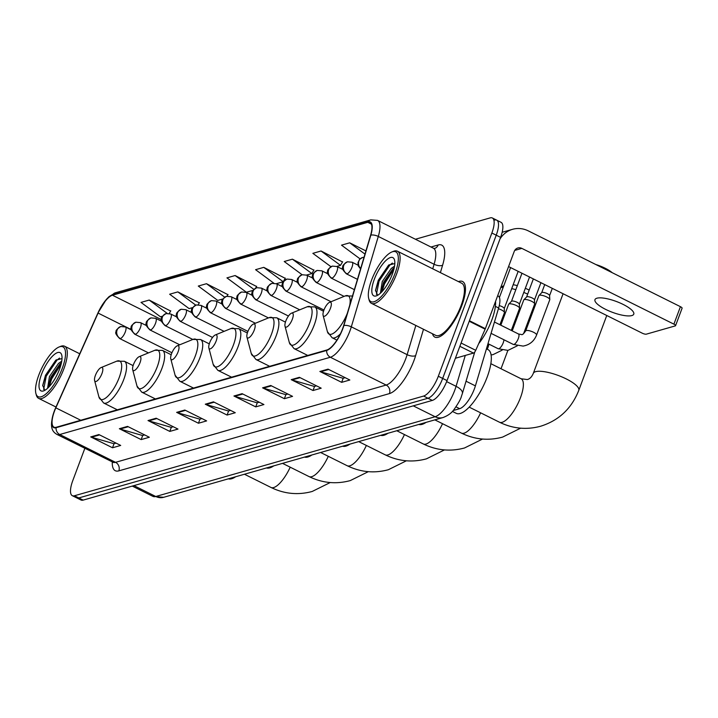 <?xml version="1.0" encoding="UTF-8"?>
<svg xmlns="http://www.w3.org/2000/svg" width="718" height="718" viewBox="0 0 718 718"><rect width="100%" height="100%" fill="white"/><g stroke="black" fill="none" stroke-linecap="round" stroke-linejoin="round"><path stroke-width="1.08" d="M497.673 295.735L498.095 295.942A19.413 6.579 116.5 0 1 498.633 307.986L475.397 385.88A19.413 6.579 116.5 0 1 474.383 388.878A19.413 6.579 116.5 0 1 459.673 408.677L453.202 410.525M84.85 448.328L72.769 480.638A19.413 6.579 -63.5 0 0 72.303 495.671L81.017 500.024A19.413 6.579 -63.5 0 0 83.144 500.114L432.317 400.411A19.413 6.579 -63.5 0 0 447.036 380.603L500.59 237.362A19.413 6.579 -63.5 0 0 501.065 222.329L496.703 220.148A19.413 6.579 -63.5 0 0 494.576 220.058M72.303 495.671A19.413 6.579 -63.5 0 0 74.43 495.77L423.602 396.058A19.413 6.579 -63.5 0 0 438.312 376.259L491.866 233.018L496.228 235.19A19.413 6.579 -63.5 0 0 496.703 220.148A19.413 6.579 -63.5 0 1 496.228 235.19L442.674 378.431L496.228 235.19L500.59 237.362M423.602 396.058L427.964 398.239A19.413 6.579 -63.5 0 0 442.674 378.431A19.413 6.579 -63.5 0 1 427.964 398.239L78.783 497.942L427.964 398.239L432.317 400.411M76.655 497.852A19.413 6.579 -63.5 0 0 78.783 497.942A19.413 6.579 -63.5 0 1 76.655 497.852M461.818 305.572A31.062 10.519 -63.5 0 0 462.58 281.51A31.062 10.519 -63.5 0 0 458.434 281.609A31.062 10.519 -63.5 0 1 462.58 281.51A31.062 10.519 -63.5 0 1 461.818 305.572A31.062 10.519 -63.5 0 1 434.866 337.119A31.062 10.519 -63.5 0 0 461.818 305.572M342.558 328.862A20.714 7.018 116.5 0 1 326.861 349.98L56.255 427.255A20.714 7.018 116.5 0 1 53.985 427.156A20.714 7.018 116.5 0 1 55.833 407.842L98.097 313.075A20.714 7.018 116.5 0 1 112.448 295.224L367.76 222.32A20.714 7.018 116.5 0 1 370.03 222.418A20.714 7.018 116.5 0 1 370.596 235.262L343.635 325.658A20.714 7.018 116.5 0 1 342.558 328.862M342.773 328.799A21.226 7.189 -63.5 0 0 343.877 325.514L370.847 235.118A21.226 7.189 -63.5 0 0 367.93 221.853L112.618 294.757A21.226 7.189 -63.5 0 0 97.908 313.057L55.645 407.824A21.226 7.189 -63.5 0 0 56.076 427.722L326.69 350.447A21.226 7.189 -63.5 0 0 342.773 328.799M116.02 443.105L113.911 443.706L91.5 437.217A5.179 4.649 -105.9 0 1 90.719 436.912L112.52 447.772L120.705 445.438L98.904 434.569L90.719 436.912M114.054 443.661L112.52 447.772M144.659 434.92L142.55 435.521L120.139 429.041A5.179 4.649 -105.9 0 1 119.359 428.727L141.159 439.596L149.344 437.253L127.544 426.393L119.359 428.727M142.694 435.485L141.159 439.596M173.298 426.743L171.189 427.345L148.788 420.856A5.179 4.649 -105.9 0 1 148.007 420.551L169.807 431.419L177.983 429.077L156.183 418.217L148.007 420.551M171.342 427.3L169.807 431.419M201.946 418.567L199.837 419.168L177.427 412.679A5.179 4.649 -105.9 0 1 176.646 412.374L198.446 423.234L206.631 420.901L184.831 410.041L176.646 412.374M199.981 419.124L198.446 423.234M345.161 377.668L343.051 378.269L320.641 371.789A5.179 4.649 -105.9 0 1 319.86 371.475L341.66 382.344L349.846 380.001L328.045 369.142L319.86 371.475M343.195 378.233L341.66 382.344M316.521 385.853L314.412 386.455L292.002 379.966A5.179 4.649 -105.9 0 1 291.221 379.66L313.021 390.52L321.206 388.187L299.406 377.318L291.221 379.66M314.556 386.41L313.021 390.52M287.873 394.029L285.764 394.631L263.362 388.142A5.179 4.649 -105.9 0 1 262.573 387.837L284.373 398.696L292.558 396.363L270.758 385.503L262.573 387.837M285.917 394.586L284.373 398.696M259.234 402.206L257.125 402.807L234.714 396.318A5.179 4.649 -105.9 0 1 233.933 396.013L255.734 406.882L263.919 404.539L242.119 393.679L233.933 396.013M257.268 402.771L255.734 406.882M230.586 410.382L228.477 410.992L206.075 404.503A5.179 4.649 -105.9 0 1 205.285 404.198L227.085 415.058L235.271 412.724L213.47 401.856L205.285 404.198M228.629 410.947L227.085 415.058M432.46 333.744A31.062 10.519 -63.5 0 0 434.866 337.119A31.062 10.519 -63.5 0 1 432.46 333.744M491.866 233.018A19.413 6.579 -63.5 0 0 492.342 217.976A19.413 6.579 -63.5 0 0 490.215 217.886L415.417 239.247M227.938 294.667L206.479 283.709L198.294 286.051L217.751 300.42L222.975 298.93M199.299 302.852L177.831 291.894L169.645 294.227L189.103 308.605L192.747 307.564M170.651 311.029L149.191 300.07L141.006 302.404L160.464 316.782L162.519 316.189M313.865 270.139L292.406 259.18L284.22 261.514L302.134 274.743A6.471 5.816 74.1 0 0 298.455 278.252A6.471 5.816 -105.9 0 0 301.731 286.787A6.471 2.19 -63.5 0 0 306.631 280.191A6.471 2.19 -63.5 0 0 306.792 275.173L302.125 274.743C298.347 277.157 296.803 278.925 297.503 280.056C296.283 280.882 297.449 283.116 301.021 286.76A6.471 2.19 -63.5 0 0 301.731 286.787M342.513 261.953L321.045 250.995L312.86 253.337L330.953 266.701M365.929 250.914L349.693 242.819L341.508 245.152L360.059 258.866M256.577 286.491L235.118 275.532L226.933 277.875L246.391 292.244L253.194 290.305M285.226 278.315L263.757 267.356L255.581 269.69L273.764 283.125M276.331 283.691L283.215 281.725L285.342 278.108M263.757 267.356L283.215 281.725M306.559 275.066L311.863 273.549L313.99 269.932M292.406 259.18L311.863 273.549M336.787 266.432L340.503 265.373L342.63 261.756M321.045 250.995L340.503 265.373M349.693 242.819L364.977 254.109M255.599 288.16L256.703 286.285M235.118 275.532L253.912 289.417M227.041 296.202L228.055 294.47M206.479 283.709L224.716 297.18M198.204 304.701L199.416 302.646M177.831 291.894L195.772 305.141M169.215 313.47L170.776 310.822M149.191 300.07L167.195 313.371M631.813 315.579A20.714 5.762 -159.5 0 0 633.77 314.143A20.714 5.762 -159.5 0 0 619.831 302.879A20.714 5.762 -159.5 0 0 596.927 298.203A20.714 5.762 -159.5 0 0 594.971 299.639A20.714 5.762 -159.5 0 0 608.909 310.903A20.714 5.762 -159.5 0 0 631.813 315.579M455.383 358.264L473.485 353.094L459.861 346.309M499.961 239.049A25.884 23.263 -105.9 0 1 512.562 229.311A25.884 23.263 -105.9 0 1 528.376 230.918L680.431 306.685A3.24 0.897 20.5 0 1 682.1 308.201L675.566 325.676A3.24 0.897 -159.5 0 0 673.906 324.15L521.842 248.383A6.471 5.816 74.1 0 0 517.893 247.979A6.471 5.816 74.1 0 0 514.214 251.488L485.359 328.673A3.24 1.095 116.5 0 1 485.144 329.185L475.729 350.312A3.24 1.095 116.5 0 1 473.485 353.094M508.577 266.575L642.26 333.188A3.24 0.897 -159.5 0 0 646.344 334.157L675.261 325.9A3.24 0.897 -159.5 0 0 675.566 325.676M371.592 280.074A27.831 9.424 -63.5 0 0 368.702 298.446A27.831 9.424 -63.5 0 0 380.01 297.799A27.831 9.424 -63.5 0 0 395.053 273.379A27.831 9.424 -63.5 0 0 391.866 251.973A27.831 9.424 -63.5 0 0 371.592 280.074M368.702 298.446L369.115 299.998A29.124 9.864 -63.5 0 0 371.421 303.337A29.124 9.864 -63.5 0 0 396.686 273.764A29.124 9.864 -63.5 0 0 397.404 251.201A29.124 9.864 -63.5 0 0 393.347 251.363L391.866 251.973M371.421 303.337L435.736 335.378A29.124 9.864 -63.5 0 0 461.001 305.805A29.124 9.864 -63.5 0 0 461.71 283.242L397.404 251.201M478.718 343.608A32.355 10.958 -63.5 0 0 491.794 320.084A32.355 10.958 -63.5 0 0 495.564 301.389M380.396 293.258L382.254 281.537L391.283 268.406L394.541 266.154M381.15 292.54L383.618 282.219L392.647 269.088L394.227 267.814L383.843 283.484L381.114 292.244M392.324 274.15A21.36 7.234 -63.5 0 0 394.532 260.033A21.36 7.234 -63.5 0 0 385.853 260.562A21.36 7.234 -63.5 0 0 374.32 279.293A21.36 7.234 -63.5 0 0 376.744 295.726A21.36 7.234 -63.5 0 0 392.324 274.15M394.819 263.506L388.546 265.211L378.296 280.244L375.514 290.395L377.56 295.026M376.429 294.443L379.077 281.106L389.865 265.041L392.36 263.057M381.949 291.714L384.525 283.825L393.904 269.16M375.496 290.808L378.395 280.774L389.21 264.673M323.89 310.176A7.763 2.63 -63.5 0 0 323.082 315.301A7.763 2.63 -63.5 0 0 326.241 315.121A7.763 2.63 -63.5 0 0 330.433 308.309A7.763 2.63 -63.5 0 0 329.544 302.332A7.763 2.63 -63.5 0 0 323.89 310.176M452.403 411.414L456.262 413.335A35.595 12.053 -63.5 0 0 487.136 377.192A35.595 12.053 -63.5 0 0 488.007 349.621L486.445 348.84M595.85 264.538A17.797 4.954 20.5 0 1 612.167 272.669M285.809 321.045A7.763 2.63 -63.5 0 0 285.001 326.178A7.763 2.63 -63.5 0 0 288.16 325.999A7.763 2.63 -63.5 0 0 292.352 319.178A7.763 2.63 -63.5 0 0 291.463 313.21A7.763 2.63 -63.5 0 0 285.809 321.045M418.782 424.455A35.595 12.053 -63.5 0 0 426.097 422.363M247.728 331.922A7.763 2.63 -63.5 0 0 246.92 337.047A7.763 2.63 -63.5 0 0 250.07 336.868A7.763 2.63 -63.5 0 0 254.271 330.056A7.763 2.63 -63.5 0 0 253.382 324.078A7.763 2.63 -63.5 0 0 247.728 331.922M380.702 435.332A35.595 12.053 -63.5 0 0 388.016 433.241M527.667 294.12A24.268 6.749 -159.5 0 0 523.781 292.432M515.829 289.677A24.268 6.749 -159.5 0 0 511.71 288.6M503.183 287.388A24.268 6.749 -159.5 0 0 500.769 287.46M513.164 284.732A17.797 4.954 20.5 0 1 517.346 285.62M525.325 288.313A17.797 4.954 20.5 0 1 529.184 290.072M209.647 342.8A7.763 2.63 -63.5 0 0 208.839 347.925A7.763 2.63 -63.5 0 0 211.989 347.745A7.763 2.63 -63.5 0 0 216.19 340.924A7.763 2.63 -63.5 0 0 215.301 334.956A7.763 2.63 -63.5 0 0 209.647 342.8M342.621 446.201A35.595 12.053 -63.5 0 0 349.935 444.119M171.557 353.669A7.763 2.63 -63.5 0 0 170.758 358.803A7.763 2.63 -63.5 0 0 173.909 358.614A7.763 2.63 -63.5 0 0 178.109 351.802A7.763 2.63 -63.5 0 0 177.22 345.825A7.763 2.63 -63.5 0 0 171.557 353.669M304.54 457.079A35.595 12.053 -63.5 0 0 311.854 454.988M133.476 364.547A7.763 2.63 -63.5 0 0 132.677 369.671A7.763 2.63 -63.5 0 0 135.828 369.492A7.763 2.63 -63.5 0 0 140.028 362.671A7.763 2.63 -63.5 0 0 139.139 356.702A7.763 2.63 -63.5 0 0 133.476 364.547M266.459 467.948A35.595 12.053 -63.5 0 0 273.764 465.865M95.395 375.415A7.763 2.63 -63.5 0 0 94.597 380.549A7.763 2.63 -63.5 0 0 97.747 380.361A7.763 2.63 -63.5 0 0 101.947 373.548A7.763 2.63 -63.5 0 0 101.058 367.58A7.763 2.63 -63.5 0 0 95.395 375.415M228.378 478.825A35.595 12.053 -63.5 0 0 235.684 476.734M525.666 330.944L538.859 295.663A5.825 1.624 20.5 0 1 538.967 295.493A5.825 1.624 20.5 0 1 546.775 297.001A5.825 1.624 20.5 0 1 549.8 299.541A5.825 1.624 20.5 0 1 549.773 299.738L536.579 335.028C534.084 341.229 529.588 344.918 523.09 346.085L513.271 344.416A5.825 1.975 -63.5 0 0 513.756 344.478A5.825 1.975 -63.5 0 0 518.324 338.501A5.825 1.975 -63.5 0 0 518.468 333.987L521.528 334.534C522.157 335.118 523.539 333.924 525.666 330.944A5.825 1.624 20.5 0 1 526.384 330.504A5.825 1.624 20.5 0 1 533.582 332.281A5.825 1.624 20.5 0 1 536.579 335.028M541.686 292.738A4.209 1.167 20.5 0 1 541.758 292.612A4.209 1.167 20.5 0 1 542.081 292.441A4.209 1.167 20.5 0 1 547.394 293.698A4.209 1.167 20.5 0 1 549.584 295.538A4.209 1.167 20.5 0 1 549.566 295.681M512.203 330.863L523.745 299.98A5.825 1.624 20.5 0 1 523.853 299.81A5.825 1.624 20.5 0 1 531.661 301.318A5.825 1.624 20.5 0 1 534.686 303.858A5.825 1.624 20.5 0 1 534.659 304.055L523.557 333.744M526.572 297.055A4.209 1.167 20.5 0 1 526.644 296.929A4.209 1.167 20.5 0 1 526.967 296.758A4.209 1.167 20.5 0 1 532.28 298.015A4.209 1.167 20.5 0 1 534.47 299.855A4.209 1.167 20.5 0 1 534.452 299.998M500.823 325.191L508.631 304.288A5.825 1.624 20.5 0 1 508.748 304.127A5.825 1.624 20.5 0 1 516.547 305.635A5.825 1.624 20.5 0 1 519.572 308.175A5.825 1.624 20.5 0 1 519.545 308.372L511.306 330.415M511.458 301.363A4.209 1.167 20.5 0 1 511.539 301.246A4.209 1.167 20.5 0 1 511.853 301.075A4.209 1.167 20.5 0 1 517.166 302.332A4.209 1.167 20.5 0 1 519.356 304.172A4.209 1.167 20.5 0 1 519.338 304.315M498.409 308.74A5.825 1.624 20.5 0 1 501.433 309.943A5.825 1.624 20.5 0 1 504.467 312.492A5.825 1.624 20.5 0 1 504.431 312.689L499.925 324.751M499.261 305.608A4.209 1.167 20.5 0 1 502.061 306.649A4.209 1.167 20.5 0 1 504.242 308.48A4.209 1.167 20.5 0 1 504.224 308.623M38.79 375.101A27.831 9.424 -63.5 0 0 35.9 393.482A27.831 9.424 -63.5 0 0 47.209 392.827A27.831 9.424 -63.5 0 0 62.251 368.406A27.831 9.424 -63.5 0 0 59.055 347A27.831 9.424 -63.5 0 0 38.79 375.101M35.9 393.482L36.313 395.035A29.124 9.864 -63.5 0 0 38.619 398.364A29.124 9.864 -63.5 0 0 63.884 368.792A29.124 9.864 -63.5 0 0 64.593 346.229A29.124 9.864 -63.5 0 0 60.545 346.399L59.055 347M47.594 388.285L49.443 376.564L58.481 363.443L61.73 361.181M48.348 387.567L50.807 377.246L59.836 364.116L61.416 362.841M59.522 369.187A21.36 7.234 -63.5 0 0 61.73 355.06A21.36 7.234 -63.5 0 0 53.042 355.598A21.36 7.234 -63.5 0 0 41.518 374.329A21.36 7.234 -63.5 0 0 43.942 390.763A21.36 7.234 -63.5 0 0 59.522 369.187M62.017 358.542L55.735 360.248L45.494 375.272L42.712 385.422L44.749 390.053M43.627 389.47L46.266 376.142L57.054 360.068L59.549 358.085M49.147 386.742L51.714 378.853L61.102 364.197M42.694 385.844L45.584 375.801L56.408 359.709M48.303 387.271L51.032 378.512L61.398 362.85M466.045 381.213L475.397 385.88M456.011 406.855L459.673 408.677M495.375 306.362L498.633 307.986M133.925 485.61L155.77 496.497A12.942 11.632 74.1 0 0 163.677 497.296L152.934 496.38A25.884 8.769 -63.5 0 0 155.77 496.497L435.108 416.736A25.884 8.769 -63.5 0 0 454.727 390.332A25.884 8.769 -63.5 0 0 456.074 386.329L446.641 381.626M413.263 405.849L435.108 416.736A12.942 11.632 74.1 0 0 443.024 417.535L163.677 497.296M447.036 380.603L438.312 376.259M83.144 500.114L74.43 495.77M474.769 351.973L462.356 393.59A12.942 5.564 -163.4 0 0 456.074 386.329L465.291 355.437M423.494 329.275L415.641 355.589A32.355 10.958 116.5 0 1 389.434 393.599L118.82 470.864A6.471 5.816 74.1 0 0 115.553 462.329L386.158 385.054A25.884 8.769 -63.5 0 0 405.778 358.65A25.884 8.769 -63.5 0 0 407.124 354.656L415.839 325.46M118.82 470.864A32.355 10.958 116.5 0 1 112.277 461.988M112.717 462.204A25.884 8.769 -63.5 0 0 115.553 462.329L59.738 434.516A25.884 8.769 116.5 0 1 56.901 434.399L113.48 462.464M367.93 221.853A6.471 5.816 74.1 0 1 370.775 219.87L377.569 220.39A25.884 8.769 116.5 0 1 378.287 236.446L351.317 326.843A25.884 8.769 116.5 0 1 349.971 330.845A25.884 8.769 116.5 0 1 330.352 357.25A6.471 5.816 -105.9 0 1 326.69 350.447M343.877 325.514A6.471 2.782 -163.4 0 1 351.317 326.843L407.124 354.656A6.471 2.782 16.6 0 0 415.641 355.589M112.618 294.757A6.471 5.816 -105.9 0 1 115.463 292.773L109.046 296.624L106.327 299.433L97.872 313.093A6.471 0.763 -156 0 0 97.872 313.147M97.908 313.057A6.471 0.763 -156 0 0 97.872 313.093L55.618 407.86A6.471 0.763 -156 0 0 55.609 407.914M432.739 268.81L434.094 264.26L378.287 236.446A6.471 2.782 -163.4 0 0 370.847 235.118M55.645 407.824A6.471 0.763 -156 0 0 55.618 407.86C47.882 427.551 52.683 431.805 56.901 434.399M56.076 427.722A6.471 5.816 74.1 0 0 59.738 434.516L330.352 357.25L386.158 385.054A6.471 5.816 74.1 0 1 389.434 393.599M431.006 247.019L438.168 244.973A32.355 10.958 116.5 0 1 442.611 265.193L440.394 272.625M442.611 265.193A6.471 2.782 16.6 0 1 434.094 264.26A25.884 8.769 -63.5 0 0 433.376 248.204L434.569 248.464A6.471 5.816 74.1 0 0 438.168 244.973M112.448 295.224L161.424 319.627M98.097 313.075L131.304 329.625M55.833 407.842L80.748 420.254M367.76 222.32L371.475 224.169M206.075 404.503L214.152 402.197M234.714 396.318L242.792 394.02M263.362 388.142L271.44 385.835M292.002 379.966L300.079 377.659M320.641 371.789L328.718 369.483M177.427 412.679L185.504 410.373M148.788 420.856L156.865 418.549M120.139 429.041L128.217 426.734M91.5 437.217L99.578 434.911M514.743 250.411L521.842 248.383M469.419 320.731L485.359 328.673M673.906 324.15L680.431 306.685M485.144 329.185L469.222 321.251M461.091 343.016L475.729 350.312M499.459 422.211C512.814 428.709 526.554 430.046 540.672 426.223C558.9 420.488 571.609 408.524 578.78 390.341A24.268 6.749 20.5 0 0 562.445 377.147A24.268 6.749 20.5 0 0 535.61 371.664A24.268 6.749 20.5 0 0 533.312 373.342C531.859 376.824 529.866 378.889 527.344 379.553L521.106 378.763A24.268 8.221 116.5 0 1 520.514 397.566A24.268 8.221 116.5 0 1 502.124 422.319A24.268 8.221 116.5 0 1 499.459 422.211L469.204 407.133M323.082 315.301L327.408 331.671A21.405 7.252 -63.5 0 0 335.844 331.411A21.405 7.252 -63.5 0 0 347.332 313.254M336.904 340.126L332.111 337.738A23.299 7.889 -63.5 0 0 340.422 333.843M349.738 305.186A21.405 7.252 -63.5 0 0 345.214 295.924L352.888 296.031M480.62 412.814A24.268 8.221 116.5 0 1 464.043 433.196A24.268 8.221 116.5 0 1 461.378 433.08L434.857 419.868M289.327 342.549A21.405 7.252 -63.5 0 0 298.015 342.046A21.405 7.252 -63.5 0 0 309.584 323.262A21.405 7.252 -63.5 0 0 307.133 306.801L314.807 306.9A23.299 7.889 -63.5 0 1 314.242 324.949A23.299 7.889 -63.5 0 1 294.03 348.607L289.327 342.549L285.001 326.178M442.53 423.692A24.268 8.221 116.5 0 1 425.962 444.065A24.268 8.221 116.5 0 1 423.297 443.957L396.776 430.737M251.237 353.418A21.405 7.252 -63.5 0 0 259.934 352.915A21.405 7.252 -63.5 0 0 271.503 334.13A21.405 7.252 -63.5 0 0 269.053 317.67L276.726 317.778A23.299 7.889 -63.5 0 1 276.161 335.827A23.299 7.889 -63.5 0 1 255.949 359.485L251.237 353.418L246.92 337.047M404.449 434.569A24.268 8.221 116.5 0 1 387.882 454.943A24.268 8.221 116.5 0 1 385.216 454.835L358.695 441.615M213.156 364.295A21.405 7.252 -63.5 0 0 221.853 363.793A21.405 7.252 -63.5 0 0 233.422 345.008A21.405 7.252 -63.5 0 0 230.972 328.548L238.645 328.656A23.299 7.889 -63.5 0 1 238.071 346.704A23.299 7.889 -63.5 0 1 217.868 370.353L213.156 364.295L208.839 347.925M366.368 445.438A24.268 8.221 116.5 0 1 349.792 465.82A24.268 8.221 116.5 0 1 347.135 465.704L320.614 452.484M175.075 375.164A21.405 7.252 -63.5 0 0 183.772 374.661A21.405 7.252 -63.5 0 0 195.341 355.886A21.405 7.252 -63.5 0 0 192.891 339.426L200.564 339.524A23.299 7.889 -63.5 0 1 199.99 357.573A23.299 7.889 -63.5 0 1 179.778 381.231L175.075 375.164L170.758 358.803M328.288 456.316A24.268 8.221 116.5 0 1 311.711 476.689A24.268 8.221 116.5 0 1 309.054 476.581L282.533 463.361M136.994 386.042A21.405 7.252 -63.5 0 0 145.691 385.539A21.405 7.252 -63.5 0 0 157.26 366.754A21.405 7.252 -63.5 0 0 154.81 350.294L162.483 350.402A23.299 7.889 -63.5 0 1 161.909 368.451A23.299 7.889 -63.5 0 1 141.697 392.109L136.994 386.042L132.677 369.671M290.207 467.185A24.268 8.221 116.5 0 1 273.63 487.567A24.268 8.221 116.5 0 1 270.973 487.45L244.443 474.239M98.913 396.91A21.405 7.252 -63.5 0 0 107.61 396.417A21.405 7.252 -63.5 0 0 119.179 377.632A21.405 7.252 -63.5 0 0 116.729 361.172L124.402 361.271A23.299 7.889 -63.5 0 1 123.828 379.319A23.299 7.889 -63.5 0 1 103.616 402.977L98.913 396.91L94.597 380.549M360.687 268.487A6.471 5.816 -105.9 0 1 358.91 260.993A6.471 5.816 74.1 0 1 362.581 257.484L364.044 257.241M347.063 273.845A6.471 2.19 -63.5 0 0 351.973 267.24A6.471 2.19 -63.5 0 0 352.134 262.232L347.467 261.801A6.471 5.816 74.1 0 0 343.796 265.301A6.471 5.816 -105.9 0 0 347.063 273.845A6.471 2.19 -63.5 0 1 346.354 273.809C342.791 270.174 341.615 267.94 342.836 267.105C342.136 265.983 343.68 264.206 347.467 261.801M487.989 343.662L498.157 348.733A5.825 1.975 -63.5 0 0 498.651 348.786A5.825 1.975 -63.5 0 0 503.21 342.818A5.825 1.975 -63.5 0 0 503.901 339.74M331.958 278.162A6.471 2.19 -63.5 0 0 336.859 271.557A6.471 2.19 -63.5 0 0 337.02 266.54L332.353 266.109A6.471 5.816 74.1 0 0 328.682 269.618A6.471 5.816 -105.9 0 0 331.958 278.162A6.471 2.19 -63.5 0 1 331.24 278.126C327.677 274.491 326.502 272.257 327.722 271.422C327.022 270.291 328.566 268.523 332.353 266.109M487.163 349.19A5.825 1.975 -63.5 0 0 488.096 347.126A5.825 1.975 -63.5 0 0 488.787 344.057M316.844 282.47A6.471 2.19 -63.5 0 0 321.745 275.874A6.471 2.19 -63.5 0 0 321.906 270.857L317.239 270.426A6.471 5.816 74.1 0 0 313.569 273.935A6.471 5.816 -105.9 0 0 316.844 282.47A6.471 2.19 -63.5 0 1 316.135 282.443C312.563 278.808 311.397 276.574 312.608 275.739C311.917 274.608 313.461 272.84 317.239 270.426M286.617 291.104A6.471 2.19 -63.5 0 0 291.517 284.499A6.471 2.19 -63.5 0 0 291.679 279.49L287.021 279.06A6.471 5.816 74.1 0 0 283.341 282.569A6.471 5.816 -105.9 0 0 286.617 291.104A6.471 2.19 -63.5 0 1 285.908 291.077C282.345 287.433 281.169 285.199 282.389 284.364C281.689 283.242 283.233 281.474 287.021 279.06M271.503 295.421A6.471 2.19 -63.5 0 0 276.412 288.815A6.471 2.19 -63.5 0 0 276.565 283.807L271.907 283.377A6.471 5.816 74.1 0 0 268.227 286.877A6.471 5.816 -105.9 0 0 271.503 295.421A6.471 2.19 -63.5 0 1 270.794 295.385C267.231 291.75 266.055 289.516 267.276 288.681C266.575 287.559 268.119 285.791 271.907 283.377M256.389 299.738A6.471 2.19 -63.5 0 0 261.298 293.132A6.471 2.19 -63.5 0 0 261.451 288.115L256.793 287.694A6.471 5.816 74.1 0 0 253.122 291.194A6.471 5.816 -105.9 0 0 256.389 299.738A6.471 2.19 -63.5 0 1 255.68 299.702C252.117 296.067 250.941 293.833 252.162 292.998C251.462 291.876 253.005 290.099 256.793 287.694M241.275 304.046A6.471 2.19 -63.5 0 0 246.184 297.449A6.471 2.19 -63.5 0 0 246.346 292.432L241.679 292.002A6.471 5.816 74.1 0 0 238.008 295.511A6.471 5.816 -105.9 0 0 241.275 304.046A6.471 2.19 -63.5 0 1 240.566 304.019C237.003 300.384 235.827 298.149 237.048 297.315C236.348 296.184 237.891 294.416 241.679 292.002M226.161 308.363A6.471 2.19 -63.5 0 0 231.07 301.766A6.471 2.19 -63.5 0 0 231.232 296.749L226.565 296.319A6.471 5.816 74.1 0 0 222.894 299.828A6.471 5.816 -105.9 0 0 226.161 308.363A6.471 2.19 -63.5 0 1 225.452 308.336C221.889 304.701 220.713 302.457 221.934 301.632C221.234 300.501 222.777 298.733 226.565 296.319M211.056 312.68A6.471 2.19 -63.5 0 0 215.956 306.083A6.471 2.19 -63.5 0 0 216.118 301.066L211.451 300.636A6.471 5.816 74.1 0 0 207.78 304.145A6.471 5.816 -105.9 0 0 211.056 312.68A6.471 2.19 -63.5 0 1 210.347 312.653C206.775 309.009 205.599 306.774 206.82 305.94C206.129 304.818 207.673 303.05 211.451 300.636M195.942 316.997A6.471 2.19 -63.5 0 0 200.843 310.391A6.471 2.19 -63.5 0 0 201.004 305.383L196.337 304.953A6.471 5.816 74.1 0 0 192.666 308.462A6.471 5.816 -105.9 0 0 195.942 316.997A6.471 2.19 -63.5 0 1 195.233 316.97C191.661 313.326 190.494 311.091 191.706 310.257C191.015 309.135 192.559 307.367 196.337 304.953M180.828 321.314A6.471 2.19 -63.5 0 0 185.729 314.708A6.471 2.19 -63.5 0 0 185.89 309.7L181.223 309.27A6.471 5.816 74.1 0 0 177.552 312.77A6.471 5.816 -105.9 0 0 180.828 321.314A6.471 2.19 -63.5 0 1 180.119 321.278C176.556 317.643 175.38 315.408 176.601 314.574C175.901 313.452 177.445 311.675 181.223 309.27M165.714 325.631A6.471 2.19 -63.5 0 0 170.624 319.025A6.471 2.19 -63.5 0 0 170.776 314.008L166.118 313.578A6.471 5.816 74.1 0 0 162.439 317.087A6.471 5.816 -105.9 0 0 165.714 325.631A6.471 2.19 -63.5 0 1 165.005 325.595C161.442 321.96 160.267 319.725 161.487 318.891C160.787 317.76 162.331 315.992 166.118 313.578M150.601 329.939A6.471 2.19 -63.5 0 0 155.51 323.342A6.471 2.19 -63.5 0 0 155.662 318.325L151.004 317.894A6.471 5.816 74.1 0 0 147.325 321.404A6.471 5.816 -105.9 0 0 150.601 329.939A6.471 2.19 -63.5 0 1 149.891 329.912C146.328 326.277 145.153 324.033 146.373 323.208C145.673 322.077 147.217 320.309 151.004 317.894M135.487 334.256A6.471 2.19 -63.5 0 0 140.396 327.659A6.471 2.19 -63.5 0 0 140.548 322.642L135.89 322.211A6.471 5.816 74.1 0 0 132.22 325.721A6.471 5.816 -105.9 0 0 135.487 334.256A6.471 2.19 -63.5 0 1 134.778 334.229C131.214 330.585 130.039 328.35 131.259 327.516C130.559 326.394 132.103 324.626 135.89 322.211M120.373 338.573A6.471 2.19 -63.5 0 0 125.282 331.967A6.471 2.19 -63.5 0 0 125.444 326.959L120.777 326.528A6.471 5.816 74.1 0 0 117.106 330.038A6.471 5.816 -105.9 0 0 120.373 338.573A6.471 2.19 -63.5 0 1 119.664 338.546C116.101 334.902 114.925 332.667 116.145 331.833C115.445 330.711 116.989 328.943 120.777 326.528M462.356 393.59L461.396 396.417C460.803 398.993 458.317 403.408 453.92 409.664C451.577 413.038 447.942 415.659 443.024 417.535M152.934 496.38L132.274 486.086M370.775 219.87L115.463 292.773M492.342 217.976L496.703 220.148M377.569 220.39L433.376 248.204M502.16 232.282L512.562 229.311M533.312 373.342L563.083 293.734M332.111 337.738L327.408 331.671M329.544 302.332L345.214 295.924M578.78 390.341L606.764 315.498M490.852 363.685L521.106 378.763M461.378 433.08C474.733 439.587 488.473 440.924 502.591 437.1L520.64 428.17M501.02 368.756L507.877 350.411M307.744 355.446L294.03 348.607M323.522 311.244L314.807 306.9M291.463 313.21L307.133 306.801M423.297 443.957C436.652 450.455 450.383 451.793 464.51 447.978L482.559 439.048M503.785 285.773L500.967 286.922M269.663 366.315L255.949 359.485M285.441 322.122L276.726 317.778M253.382 324.078L269.053 317.67M385.216 454.835C398.571 461.333 412.303 462.67 426.429 458.847L444.469 449.917M231.582 377.192L217.868 370.353M247.36 332.99L238.645 328.656M215.301 334.956L230.972 328.548M347.135 465.704C360.49 472.202 374.222 473.548 388.348 469.725L406.388 460.794M193.492 388.061L179.778 381.231M209.279 343.868L200.564 339.524M177.22 345.825L192.891 339.426M309.054 476.581C322.409 483.079 336.141 484.417 350.267 480.593L368.307 471.672M155.411 398.939L141.697 392.109M171.198 354.746L162.483 350.402M139.139 356.702L154.81 350.294M270.973 487.45C284.328 493.957 298.06 495.294 312.186 491.471L330.226 482.541M117.33 409.816L103.616 402.977M133.117 365.615L124.402 361.271M101.058 367.58L116.729 361.172M564.895 249.11L561.53 247.441M491.067 333.349L513.271 344.416M541.758 292.612L538.967 295.493M544.729 284.588L541.704 292.666M494.442 322.014L518.468 333.987M549.584 295.538L549.8 299.541M552.304 288.367L549.584 295.619M360.553 268.945L358.3 265.992L357.95 262.788L359.556 259.369L362.581 257.484M517.274 345.834L507.976 350.393L498.157 348.733M526.644 296.929L523.853 299.81M533.348 278.916L526.599 296.983M357.447 279.338L346.354 273.809M534.47 299.855L534.686 303.858M540.923 282.695L534.479 299.927M358.058 265.184L352.134 262.232M502.16 350.151L492.862 354.71L491.076 354.854M511.539 301.246L508.748 304.127M521.968 273.253L511.485 301.3M354.378 289.65L331.24 278.126M519.356 304.172L519.572 308.175M529.543 277.022L519.365 304.244M342.944 269.492L337.02 266.54M510.588 267.581L499.405 297.485M344.101 296.381L316.135 282.443M504.242 308.48L504.467 312.492M518.163 271.35L504.251 308.56M327.83 273.809L321.906 270.857M331.043 301.722L301.021 286.76M312.716 278.126L306.792 275.173M323.944 310.023L285.908 291.077M297.602 282.443L291.679 279.49M299.747 309.817L270.794 295.385M282.488 286.76L276.565 283.807M288.465 316.037L255.68 299.702M267.383 291.068L261.451 288.115M268.46 317.912L240.566 304.019M252.269 295.385L246.346 292.432M255.402 323.253L225.452 308.336M237.155 299.702L231.232 296.749M247.934 331.384L210.347 312.653M222.041 304.019L216.118 301.066M224.106 331.357L195.233 316.97M206.928 308.336L201.004 305.383M212.555 337.442L180.119 321.278M191.814 312.644L185.89 309.7M192.81 339.452L165.005 325.595M176.7 316.961L170.776 314.008M179.751 344.793L149.891 329.912M161.586 321.278L155.662 318.325M171.934 352.744L134.778 334.229M146.481 325.595L140.548 322.642M148.464 352.888L119.664 338.546M131.367 329.912L125.444 326.959M55.986 407.016L38.619 398.364M79.734 353.777L64.593 346.229"/></g></svg>
